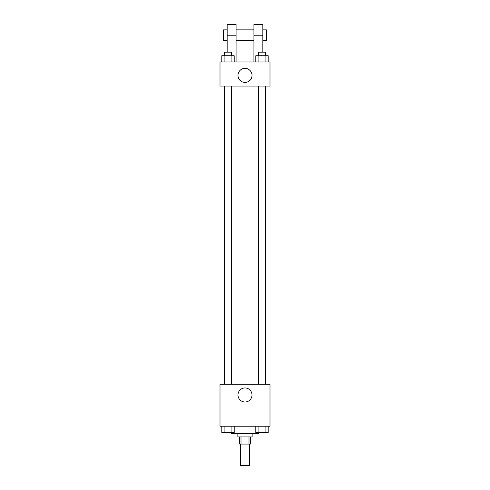<?xml version="1.0" encoding="UTF-8"?>
<svg xmlns="http://www.w3.org/2000/svg" width="490" height="490" viewBox="0 0 490 490"><rect width="100%" height="100%" fill="white"/><g stroke="black" fill="none" stroke-linecap="round" stroke-linejoin="round"><path stroke-width="0.73" d="M240.535 444.075L240.535 465.5L249.465 465.5L249.465 444.075M249 436.933L249 444.075L239.647 444.075L239.647 436.933M249 444.075L250.353 444.075L250.353 436.933M252.142 433.362L252.142 436.933L237.858 436.933L237.858 433.362M241 436.933L241 444.075M231.611 432.468L231.611 433.362L258.389 433.362L258.389 432.468M269.996 426.22L220.004 426.22L220.004 384.264L269.996 384.264L269.996 426.22M252.019 394.977A7.019 7.019 0 0 1 241.49 401.059A7.019 7.019 0 0 1 241.49 388.895A7.019 7.019 0 0 1 252.019 394.977M258.426 384.264L258.426 86.099M231.574 86.099L231.574 384.264M269.996 86.099L220.004 86.099L220.004 61.991L269.996 61.991L269.996 86.099L220.004 86.099M268.183 426.22L268.183 432.468L255.811 432.468L255.811 426.22M265.09 426.22L265.09 432.468M258.904 426.22L258.904 432.468M265.568 432.468L258.426 432.468M234.189 426.22L234.189 432.468L221.817 432.468L221.817 426.22M231.096 426.22L231.096 432.468M224.91 426.22L224.91 432.468M231.574 432.468L224.432 432.468M268.183 61.991L268.183 55.744L255.811 55.744L255.811 61.991M265.09 55.744L265.09 61.991M258.904 55.744L258.904 61.991M258.426 55.744L258.426 52.173L265.568 52.173L265.568 55.744M234.189 61.991L234.189 55.744L221.817 55.744L221.817 61.991M231.096 55.744L231.096 61.991M224.91 55.744L224.91 61.991M224.432 55.744L224.432 52.173L231.574 52.173L231.574 55.744M237.981 75.386A7.019 7.019 0 0 1 248.51 69.304A7.019 7.019 0 0 1 248.51 81.469A7.019 7.019 0 0 1 237.981 75.386M253.924 61.991L253.924 35.213L262.854 35.213L262.854 24.5L253.924 24.5L253.924 35.213M253.924 29.853L236.076 29.853M227.146 52.173L227.146 35.213L236.076 35.213L236.076 61.991M236.076 35.213L236.076 24.5L227.146 24.5L227.146 35.213M262.854 52.173L262.854 35.213M262.854 40.566L266.425 40.566L266.425 29.853L262.854 29.853M227.146 29.853L223.575 29.853L223.575 40.566L227.146 40.566M265.568 384.264L265.568 86.099M224.432 86.099L224.432 384.264M253.924 40.566L236.076 40.566"/></g></svg>
